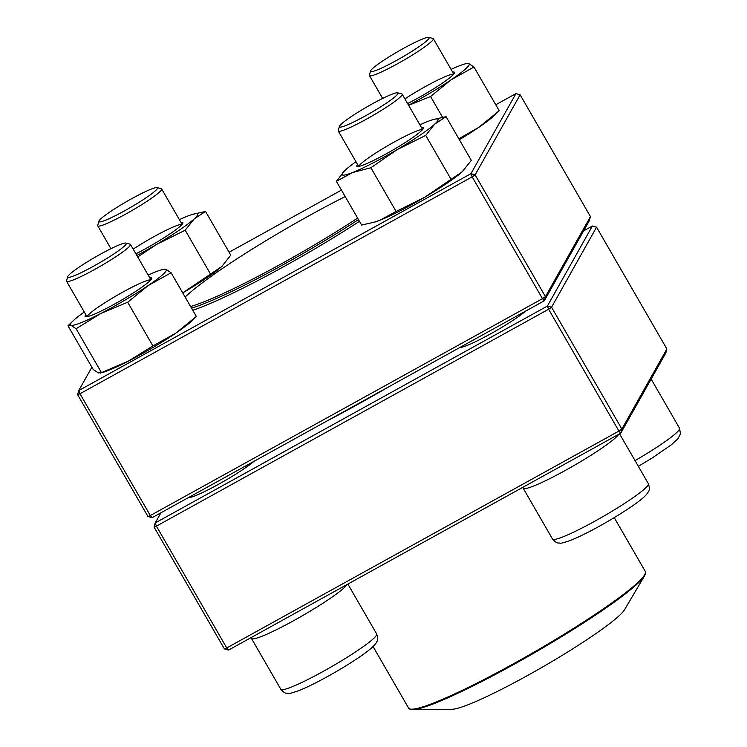 <?xml version="1.0" encoding="UTF-8"?>
<svg xmlns="http://www.w3.org/2000/svg" width="747" height="747" viewBox="0 0 747 747"><rect width="100%" height="100%" fill="white"/><g stroke="black" fill="none" stroke-linecap="round" stroke-linejoin="round"><path stroke-width="1.12" d="M666.884 348.98L596.564 227.181L551.557 307.25L621.877 429.049L666.884 348.98L665.764 353.098L620.757 433.157L228.573 650.058L226.743 647.948L618.927 431.056L548.606 309.249L156.412 526.149L226.743 647.948L224.389 648.872L154.069 527.074L155.189 522.956L547.383 306.065L592.38 225.996L583.631 230.842M388.179 387.123A173.696 18.152 150 0 1 325.795 421.625M160.894 512.816L155.189 522.956L156.412 526.149L154.069 527.074M525.617 311.116A39.964 4.174 150 0 1 490.097 334.114A39.964 4.174 150 0 1 460.049 347.374M253.915 461.375A39.964 4.174 150 0 1 218.395 484.373A39.964 4.174 150 0 1 188.356 497.633M461.945 346.319A38.433 4.015 -30 0 0 461.478 347.262M190.252 496.578A38.433 4.015 -30 0 0 189.785 497.521M547.383 306.065L548.606 309.249L551.557 307.25L547.383 306.065M592.38 225.996L596.564 227.181M224.389 648.872L228.573 650.058M618.927 431.056L620.757 433.157L621.877 429.049L618.927 431.056M397.628 92.815L401.783 93.907A36.892 3.856 150 0 1 402.166 94.159A36.892 3.856 150 0 1 402.017 95.018A36.892 3.856 150 0 1 369.354 117.54A36.892 3.856 150 0 1 338.27 131.052A36.892 3.856 150 0 1 338.242 130.594L339.381 126.448A33.82 3.539 -30 0 0 366.357 115.346A33.82 3.539 -30 0 0 397.843 93.833A33.82 3.539 -30 0 0 397.628 92.815A33.82 3.539 -30 0 0 366.926 106.896A33.82 3.539 -30 0 0 339.381 126.448M125.935 243.074L130.09 244.166A36.892 3.856 150 0 1 130.473 244.418A36.892 3.856 150 0 1 94.869 269.35A36.892 3.856 150 0 1 66.576 281.311A36.892 3.856 150 0 1 66.548 280.853L67.678 276.707A33.82 3.539 -30 0 0 93.646 266.165A33.82 3.539 -30 0 0 125.935 243.074A33.82 3.539 -30 0 0 95.224 257.155A33.82 3.539 -30 0 0 67.678 276.707M157.113 187.609L161.268 188.702A36.892 3.856 150 0 1 161.651 188.944A36.892 3.856 150 0 1 161.501 189.803A36.892 3.856 150 0 1 128.839 212.325A36.892 3.856 150 0 1 97.754 225.837A36.892 3.856 150 0 1 97.726 225.389L98.865 221.233A33.82 3.539 -30 0 0 129.941 207.806A33.82 3.539 -30 0 0 157.113 187.609A33.82 3.539 -30 0 0 127.42 201.102A33.82 3.539 -30 0 0 99.024 220.869A33.82 3.539 -30 0 0 98.865 221.233M428.806 37.35L432.971 38.442A36.892 3.856 150 0 1 433.344 38.685A36.892 3.856 150 0 1 397.749 63.626A36.892 3.856 150 0 1 369.448 75.578A36.892 3.856 150 0 1 369.42 75.13L370.559 70.984A33.82 3.539 -30 0 0 401.634 57.547A33.82 3.539 -30 0 0 428.806 37.35A33.82 3.539 -30 0 0 403.212 48.536A33.82 3.539 -30 0 0 370.559 70.984M610.168 623.213A101.303 10.589 -30 0 0 624.585 609.664L644.614 575.732A136.197 14.24 150 0 1 625.23 593.949A136.197 14.24 150 0 1 506.699 668.35A136.197 14.24 150 0 1 412.661 709.65L452.066 709.267A101.303 10.589 -30 0 0 522.004 678.556A101.303 10.589 -30 0 0 610.168 623.213M358.476 219.581A136.654 14.286 150 0 1 191.549 308.156M185.135 297.054A135.114 14.128 150 0 1 345.198 196.573M357.626 218.105A135.114 14.128 150 0 1 190.578 306.485M590.447 216.583L589.327 220.701L544.32 300.77L542.49 298.66L545.441 296.652L590.447 216.583L520.127 94.785L475.12 174.854L545.441 296.652L544.32 300.77L152.136 517.662L150.306 515.551L542.49 298.66L472.169 176.862L79.976 393.753L150.306 515.551L147.953 516.476L77.632 394.677L79.976 393.753L78.752 390.56L470.937 173.668L515.944 93.599L495.765 104.767M359.475 221.299A140.501 14.688 150 0 1 192.773 310.285M341.454 190.102L229.096 252.243M91.89 367.197L78.752 390.56L77.632 394.677M472.169 176.862L475.12 174.854L470.937 173.668L472.169 176.862M147.953 516.476L152.136 517.662M515.944 93.599L520.127 94.785M180.961 222.391A38.433 4.015 150 0 1 182.884 223.073A38.433 4.015 150 0 1 135.898 253.821M136.86 255.474A55.334 5.78 -30 0 0 156.637 244.39A55.334 5.78 -30 0 0 194.229 218.852A55.334 5.78 -30 0 0 192.521 214.398A55.334 5.78 -30 0 0 187.17 216.275A55.334 5.78 -30 0 0 179.364 219.637M221.747 266.52A55.334 5.78 -30 0 0 222.307 265.988L221.747 266.52A55.334 5.78 -30 0 1 184.154 292.058A55.334 5.78 -30 0 1 182.726 292.889L221.747 266.52L230.786 255.166L205.556 211.457L192.521 214.398M210.43 273.916L185.191 230.207L194.229 218.852L205.556 211.457M137.709 256.949L156.637 244.39L185.191 230.207M181.979 224.464A36.892 3.856 -30 0 0 133.199 249.134M452.654 72.142A38.433 4.015 150 0 1 454.578 72.814A38.433 4.015 150 0 1 407.601 103.562M408.553 105.224A55.334 5.78 -30 0 0 451.132 79.789A55.334 5.78 -30 0 0 468.761 63.56A55.334 5.78 -30 0 0 464.223 64.139A55.334 5.78 -30 0 0 451.067 69.378M442.56 117.288L430.561 96.512L451.132 79.789L473.971 67.025L468.761 63.56L466.838 63.383M458.835 138.783L478.65 127.448L499.211 110.733L473.971 67.025M408.618 105.336L430.561 96.512M499.211 110.733L494.01 115.729A55.334 5.78 -30 0 1 478.65 127.448A55.334 5.78 -30 0 1 459.368 139.708M453.681 74.205A36.892 3.856 -30 0 0 433.792 82.058A36.892 3.856 -30 0 0 404.893 98.884M421.476 127.606A38.433 4.015 150 0 1 423.4 128.288A38.433 4.015 150 0 1 421.103 131.08A38.433 4.015 150 0 1 386.591 153.621A38.433 4.015 150 0 1 357.206 166.497A38.433 4.015 150 0 1 357.58 164.499M355.983 161.735A55.334 5.78 -30 0 0 345.431 169.989A55.334 5.78 -30 0 0 344.871 170.512A55.334 5.78 -30 0 0 352.491 172.566A55.334 5.78 -30 0 0 397.152 149.605A55.334 5.78 -30 0 0 434.745 124.067A55.334 5.78 -30 0 0 433.045 119.613A55.334 5.78 -30 0 0 427.686 121.49A55.334 5.78 -30 0 0 419.889 124.842M373.547 222.419L380.008 220.225A55.334 5.78 -30 0 1 374.658 222.102L361.632 225.043L336.393 181.334L352.491 172.566L370.876 167.748L397.152 149.605L425.706 135.412L434.745 124.067L446.071 116.672L433.045 119.613M396.106 211.457L424.669 197.264A55.334 5.78 -30 0 1 380.008 220.225L396.106 211.457L370.876 167.748M344.582 170.792L336.393 181.334M462.262 171.726A55.334 5.78 -30 0 0 462.823 171.203L462.262 171.726A55.334 5.78 -30 0 1 424.669 197.264L462.262 171.726L471.301 160.381L446.071 116.672M450.945 179.121L425.706 135.412M422.494 129.679A36.892 3.856 -30 0 0 388.926 145.011A36.892 3.856 -30 0 0 358.868 166.413M149.783 277.865A38.433 4.015 150 0 1 151.706 278.538A38.433 4.015 150 0 1 106.149 308.558A38.433 4.015 150 0 1 85.513 316.756A38.433 4.015 150 0 1 85.886 314.758M84.29 311.994A55.334 5.78 -30 0 0 73.178 320.771A55.334 5.78 -30 0 0 70.909 325.281A55.334 5.78 -30 0 0 100.761 313.516A55.334 5.78 -30 0 0 148.251 285.513A55.334 5.78 -30 0 0 165.881 269.284A55.334 5.78 -30 0 0 161.343 269.863A55.334 5.78 -30 0 0 148.186 275.101M100.341 373.117L128.279 361.175A55.334 5.78 -30 0 1 102.965 372.361L98.427 372.949L93.207 369.485L67.968 325.767L73.178 320.771M196.34 316.457L191.129 321.462A55.334 5.78 -30 0 1 175.769 333.181A55.334 5.78 -30 0 1 128.279 361.175L152.92 345.945L175.769 333.181L196.34 316.457L171.1 272.748L165.881 269.284L161.343 269.863M152.92 345.945L127.69 302.236L148.251 285.513L171.1 272.748M101.359 372.464L76.119 328.745L100.761 313.516L127.69 302.236M67.968 325.767L70.909 325.281L76.119 328.745M150.801 279.938A36.892 3.856 -30 0 0 117.232 295.27A36.892 3.856 -30 0 0 87.166 316.672M618.712 434.287A55.334 5.78 150 0 1 569.466 468.126A55.334 5.78 150 0 1 523.171 488.202L552.528 539.045A55.334 5.78 -30 0 0 603.343 516.382A55.334 5.78 -30 0 0 648.368 483.701L619.571 433.82M347.019 584.546A55.334 5.78 150 0 1 293.926 620.533A55.334 5.78 150 0 1 251.478 638.461L280.825 689.304A55.334 5.78 -30 0 0 331.64 666.641A55.334 5.78 -30 0 0 376.675 633.96L347.878 584.079M635.043 460.61A55.334 5.78 -30 0 0 679.555 428.236L680.452 433.858L678.061 438.592L671.404 444.745L652.196 457.976L638.34 466.333M373.08 646.566L408.6 708.091A136.654 14.286 -30 0 0 495.644 673.449A136.654 14.286 -30 0 0 625.164 593.099A136.654 14.286 -30 0 0 645.296 571.436L614.23 517.624M338.27 131.052L358.7 166.45M462.412 346.066L462.897 346.916M402.166 94.159L422.606 129.558M522.751 487.361L523.171 488.202M552.528 539.045C557.598 544.619 558.523 542.49 559.652 543.116C560.091 543.695 563.836 542.742 570.895 540.24C577.608 537.541 585.919 533.507 595.835 528.157C608.852 521.07 620.589 513.983 631.038 506.886C637.938 502.217 642.906 498.296 645.95 495.121L647.92 492.618C648.079 491.152 650.74 491.349 648.368 483.701M66.576 281.311L87.007 316.7M190.709 496.325L191.204 497.175M130.473 244.418L150.903 279.808M251.057 637.621L251.478 638.461M280.825 689.304C285.896 694.878 286.829 692.749 287.959 693.375C288.389 693.954 292.133 692.992 299.192 690.499C305.906 687.8 314.226 683.766 324.133 678.407C337.158 671.329 348.896 664.242 359.344 657.145C366.235 652.467 371.212 648.545 374.256 645.38L376.227 642.878C376.385 641.412 379.046 641.608 376.675 633.96M97.754 225.837L110.948 248.695M161.651 188.944L182.081 224.343M651.16 379.065L679.555 428.236M369.448 75.578L382.641 98.436M433.344 38.685L453.784 74.084M644.614 575.732C645.744 573.098 645.968 571.67 645.296 571.436M408.6 708.091C408.478 708.782 409.832 709.305 412.661 709.65M464.223 64.139L466.838 63.374"/></g></svg>
